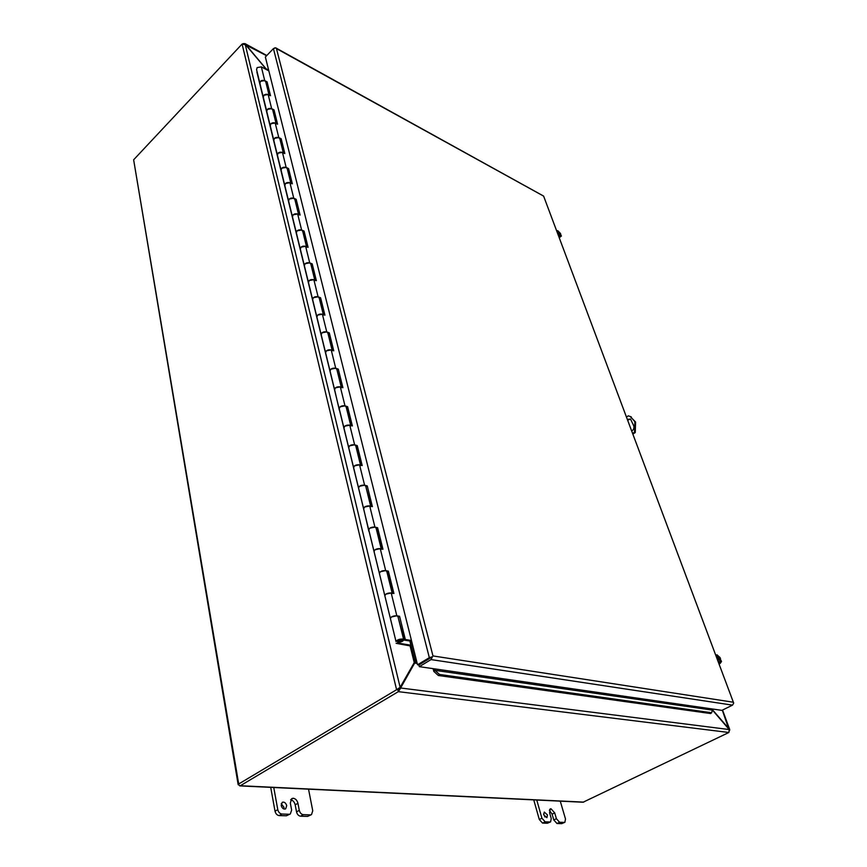 <?xml version="1.0" encoding="UTF-8"?>
<svg xmlns="http://www.w3.org/2000/svg" width="867" height="867" viewBox="0 0 867 867"><rect width="100%" height="100%" fill="white"/><g stroke="black" fill="none" stroke-linecap="round" stroke-linejoin="round"><path stroke-width="1.3" d="M632.628 433.5L634.514 432.265L634.861 421.741L630.623 416.669L628.337 415.835L626.473 417.081M632.856 434.118L635.251 432.546L635.587 422.034L630.071 416.398M627.361 419.444L630.504 419.021L633.734 425.795C634.297 428.005 633.625 429.772 631.729 431.105M630.591 419.064L627.621 420.159M635.251 432.546L634.514 432.265M431.257 657.468L427.897 659.494M430.661 657.836L418.88 664.946L419.314 666.658L434.714 668.88L434.963 670.343L433.782 671.372L433.153 668.652M433.782 671.372L438.344 675.501L710.626 713.552L711.688 712.75L712.555 709.011L721.897 710.366L732.507 705.142L431.051 659.581L419.314 666.658M430.617 657.858L418.826 664.967L417.536 664.783L429.328 657.663L273.419 48.606L265.367 57.005L417.536 664.783M276.465 48.606L543.609 196.105L733.645 702.985L733.114 702.194L432.969 655.929L276.465 48.606M274.568 47.945L275.739 47.902L273.419 48.606M431.051 659.581L432.438 656.752L429.328 657.663M732.507 705.142L733.645 703.267M434.302 669.476L433.056 668.966M711.894 710.04L434.963 670.343L439.515 674.461L438.344 675.501M439.515 674.461L711.688 712.75M386.888 571.743L388.383 571.169L393.921 593.505L391.19 592.974L385.837 594.155L384.861 595.77L390.356 618.29M390.41 618.539L391.418 616.979L396.826 615.776L399.568 616.274L405.322 639.488L411.457 640.485M376.148 528.317L377.622 527.743L382.954 549.255L380.255 548.638L374.988 549.776L374.056 551.455L379.334 573.109M379.399 573.369L380.364 571.754L385.674 570.594L388.383 571.169M364.552 507.043L363.652 508.777L368.865 531.341L363.576 508.506C364.389 506.599 366.438 505.743 369.71 505.949L364.552 507.043M368.789 529.889L369.721 528.209L374.934 527.093L377.622 527.743M355.838 446.147L357.247 445.584L362.2 465.568L359.556 464.81L354.484 465.872L353.628 467.649L358.515 487.709M358.58 487.991L359.469 486.268L364.595 485.195L367.25 485.91L372.387 506.642L369.71 505.949L370.794 506.664M346.215 407.241L347.602 406.677L352.381 425.957L349.769 425.144L344.773 426.163L343.95 427.984L348.664 447.307M348.729 447.6L349.585 445.833L354.625 444.804L357.247 445.584M335.41 387.842L334.619 389.716L339.365 410.264L334.543 389.413C335.247 387.343 337.176 386.498 340.319 386.866L335.41 387.842M339.235 408.65L340.048 406.84L345.001 405.832L347.602 406.677M327.964 333.405L329.297 332.841L333.752 350.832L331.194 349.91L326.371 350.853L325.613 352.761L329.991 370.718M330.056 371.033L330.847 369.19L335.724 368.226L338.293 369.125L342.909 387.733L340.319 386.866L341.392 387.701M319.294 298.346L320.606 297.782L324.919 315.165L322.383 314.201L317.636 315.111L316.899 317.051L321.126 334.391M321.202 334.716L321.96 332.83L326.751 331.898L329.297 332.841M310.917 264.435L312.196 263.882L316.368 280.691L313.865 279.683L309.194 280.561L308.489 282.534L312.564 299.278M312.64 299.603L313.377 297.695L318.091 296.796L320.606 297.782M302.8 231.63L304.068 231.077L308.099 247.344L305.628 246.293L301.022 247.149L300.34 249.143L304.284 265.324M304.36 265.66L305.076 263.72L309.714 262.842L312.196 263.882M294.953 199.876L296.189 199.323L300.101 215.07L297.652 213.976L293.122 214.81L292.461 216.826L296.276 232.464M296.351 232.811L297.034 230.85L301.608 230.004L304.068 231.077M287.345 169.108L288.57 168.566L292.352 183.815L289.925 182.688L285.46 183.49L284.831 185.538L288.527 200.667M288.603 201.014L289.264 199.031L293.761 198.207L296.189 199.323M279.976 139.294L281.179 138.753L284.842 153.546L282.447 152.386L278.047 153.156L277.44 155.226L281.016 169.867M281.092 170.214L281.732 168.209L286.153 167.418L288.57 168.566M272.834 110.402L274.015 109.86L277.57 124.198L275.197 123.006L270.862 123.753L270.276 125.834L273.734 140.01M273.82 140.367L274.427 138.341L278.795 137.582L281.179 138.753M265.898 82.365L267.069 81.823L270.515 95.738L268.163 94.514L263.893 95.251L263.33 97.342L266.678 111.074M266.765 111.442L267.35 109.394L271.653 108.657L274.015 109.86M259.829 83.004L256.589 69.696L257.131 67.583L261.346 66.878L268.846 70.888M259.916 83.373L260.49 81.314L264.728 80.598L267.069 81.823M398.04 616.849L404.271 640.139L411.662 641.298M387.376 571.841L392.675 593.256M376.636 528.437L381.718 548.974M365.809 486.485L371.163 506.328M356.315 446.288L360.997 465.221M346.692 407.392L351.189 425.589M336.938 369.678L341.728 387.332M328.42 333.578L332.592 350.409M319.75 298.519L323.759 314.721M311.361 264.619L315.22 280.225M303.244 231.825L306.972 246.867M295.387 200.071L298.985 214.572M287.779 169.314L291.247 183.305M280.409 139.511L283.747 153.015M273.257 110.618L276.486 123.656M266.321 82.582L269.442 95.175M404.271 640.139L405.322 639.488M398.527 616.936L399.568 616.274M366.286 486.615L367.25 485.91M337.393 369.841L338.293 369.125M238.143 784.581L133.637 159.799L238.696 783.996L238.165 784.689L240.322 785.73L398.332 691.649L397.91 689.883L400.131 687.314L396.587 689.72L397.91 689.883L400.749 688.008L398.332 691.649L728.887 732.485L729.212 729.548L400.749 688.008L400.912 687.455L399.47 688.766M239.769 785.892L583.058 802.235L728.887 732.485M133.637 159.799L242.099 44.044L245.632 44.791L266.743 69.761M238.696 783.996L396.587 689.72L242.099 44.044M242.955 43.675L244.96 43.61L245.307 44.466M729.57 730.664L729.721 729.526L728.995 729.245M400.153 687.293L399.633 688.214M245.686 44.867L266.603 55.726M266.353 69.165L245.838 44.705M728.703 728.876L722.309 710.16M712.219 709.434L728.941 728.757M712.067 709.65L729.212 729.548M400.912 687.455L414.664 663.06L413.624 663.699M414.242 662.551L416.366 660.491M245.209 44.38L400.131 687.314L414.242 662.594L410.048 645.752M410.21 641.103L414.903 659.874L416.171 660.069L414.307 661.662M268.066 69.869L266.527 68.992L268.098 69.826M417.2 663.428L414.664 663.06L416.691 662.225M416.127 659.137L414.903 659.874L414.242 662.594M268.477 69.436L267.675 70.27M396.111 643.314L409.874 645.861L410.904 645.221L397.617 643.021L397.53 641.244L402.19 640.03C401.876 641.114 400.565 641.678 398.246 641.732L397.574 641.385C397.877 640.301 399.188 639.738 401.519 639.694L402.19 640.03L398.137 642.436C401.659 642.003 403.502 641.06 403.664 639.597L402.559 639.033C399.145 639.033 396.967 639.879 396.024 641.58L256.914 72.134M547.456 814.937L546.914 817.7L543.739 814.807L544.281 812.054L547.456 814.937M543.576 813.983L544.996 817.028M549.385 810.342L552.106 814.156L553.775 819.954L556.972 823.509L561.718 823.65L564.883 822.295L561.718 823.65M547.402 823.238L550.599 821.873L547.402 823.238L542.547 823.097L545.18 821.84L550.036 821.981M533.747 799.883L539.296 819.499L542.547 823.097M556.972 823.509L559.605 822.263L564.341 822.404M559.605 822.263L556.397 818.708L554.717 812.899L552.106 814.156M550.599 821.873L551.249 818.535L549.57 812.715L550.307 808.9L550.978 808.759L554.717 812.899M545.18 821.84L541.929 818.231L539.296 819.499M536.76 800.024L541.929 818.231M564.883 822.295L565.501 819.001L560.266 801.151M550.978 808.759L549.776 809.344L550.989 808.77M286.717 805.681L285.633 808.9C283.574 809.475 282.089 808.337 281.179 805.486L282.263 802.289C284.322 801.704 285.807 802.842 286.717 805.681M281.222 803.731L283.964 807.242L283.921 809.019M290.651 799.818C292.938 800.295 294.444 801.975 295.192 804.836L296.525 811.87C297.208 814.449 298.562 815.89 300.578 816.205L307.601 816.4L311.491 814.612L307.601 816.4M286.37 815.793L290.337 813.961L286.37 815.793L279.152 815.587L281.916 814.037L289.134 814.254M270.71 787.366L275.023 811.198C275.695 813.81 277.072 815.273 279.152 815.587M300.578 816.205L303.342 814.666L310.364 814.882M303.342 814.666C301.315 814.351 299.96 812.91 299.278 810.331L297.934 803.286L295.192 804.836M290.337 813.961L291.648 810.081L290.315 803.005L291.789 798.583L293.209 798.247C295.571 798.637 297.143 800.317 297.934 803.286M281.916 814.037C279.835 813.712 278.459 812.249 277.776 809.626L275.023 811.198M273.755 787.518L277.776 809.626M311.491 814.612L312.749 810.775L308.533 789.165M293.209 798.247L290.738 799.645L293.219 798.247M718.125 661.554L720.195 663.407L719.046 663.992M715.817 655.376L716.955 654.78L716.066 656.048M719.296 660.231L720.564 658.909L720.065 657.576L716.955 654.78M720.195 663.407L721.528 661.467L720.813 660.08C721.225 662.973 720.293 663.363 718.017 661.261M720.813 660.08L717.508 659.885M720.358 658.866C718.494 655.701 717.096 654.867 716.175 656.352L716.586 655.875L720.564 658.909M720.098 658.931L717.052 658.671M719.09 659.679L717.291 659.332M720.087 660.383L719.989 662.529M716.391 656.048L719.632 659.169M397.986 616.654L396.826 615.776C393.434 615.743 391.277 616.589 390.356 618.323L384.796 595.521C385.696 593.743 387.82 592.898 391.19 592.974L392.285 593.592M272.758 110.109L271.653 108.657C268.824 107.974 267.177 108.798 266.678 111.128L263.232 96.985C263.709 94.655 265.356 93.831 268.163 94.514L269.171 95.576M265.833 82.072L264.728 80.598C261.932 79.894 260.306 80.718 259.84 83.048L257.044 71.549M279.911 139.013L278.795 137.582C275.934 136.932 274.254 137.766 273.744 140.064L270.19 125.477C270.688 123.168 272.357 122.345 275.197 123.006L276.205 124.046M287.28 168.827L286.153 167.418C283.26 166.8 281.547 167.634 281.016 169.91L277.353 154.868C277.873 152.581 279.564 151.747 282.447 152.386L283.466 153.405M294.888 199.594L293.761 198.207C290.824 197.622 289.079 198.456 288.527 200.71L284.744 185.191C285.286 182.926 287.01 182.092 289.925 182.688L290.954 183.696M302.735 231.359L301.608 230.004C298.638 229.452 296.861 230.286 296.286 232.519L292.374 216.49C292.938 214.247 294.704 213.412 297.652 213.976L298.682 214.962M310.852 264.164L309.714 262.842C306.701 262.333 304.902 263.167 304.295 265.367L300.253 248.807C300.849 246.596 302.637 245.751 305.628 246.293L306.669 247.247M319.229 298.085L318.091 296.796C315.046 296.319 313.204 297.153 312.575 299.321L308.403 282.198C309.02 280.019 310.841 279.185 313.865 279.683L314.916 280.605M327.899 333.145L326.751 331.898C323.673 331.465 321.798 332.31 321.137 334.434L316.813 316.726C317.463 314.58 319.316 313.735 322.383 314.201L323.434 315.1M336.873 369.429L335.724 368.226C332.592 367.836 330.685 368.681 329.991 370.762L325.526 352.446C326.198 350.333 328.094 349.488 331.194 349.91L332.256 350.777M355.773 445.92L354.625 444.804C351.406 444.511 349.423 445.356 348.664 447.35L343.874 427.691C344.611 425.675 346.583 424.83 349.769 425.144L350.842 425.946M346.161 407.002L345.001 405.832C341.836 405.496 339.886 406.341 339.17 408.379L343.874 427.691M365.755 486.257L364.595 485.195C361.333 484.956 359.317 485.813 358.515 487.742L353.552 467.367C354.321 465.395 356.326 464.549 359.556 464.81L360.639 465.579M386.834 571.537L385.674 570.594C382.325 570.486 380.212 571.331 379.345 573.141L373.991 551.195C374.837 549.342 376.928 548.497 380.255 548.638L381.339 549.31M376.094 528.101L374.934 527.093C371.629 526.919 369.57 527.775 368.735 529.65L373.991 551.195M410.904 645.221L409.863 641.049M398.137 642.436L397.953 641.656M559.226 237.721L561.415 236.019L560.873 235.011C560.96 236.702 560.006 236.539 558.023 234.502M558.099 234.708L559.898 236.518L559.031 237.2M559.789 235.055L560.765 234.296L560.429 233.386L557.709 230.665L556.701 230.969M559.898 236.518L561.415 236.019M560.873 235.011L557.839 234.036M556.842 231.294L560.765 234.296M560.342 234.22L557.535 233.201M556.766 231.175C557.839 230.763 559.096 231.76 560.57 234.188M560.299 235.325L560.31 236.127M556.885 231.478L559.995 234.502M434.714 668.88L712.555 709.011M391.19 592.974L396.826 615.776M380.255 548.638L385.674 570.594M369.71 505.949L374.934 527.093M359.556 464.81L364.595 485.195M349.769 425.144L354.625 444.804M340.319 386.866L345.001 405.832M331.194 349.91L335.724 368.226M322.383 314.201L326.751 331.898M313.865 279.683L318.091 296.796M305.628 246.293L309.714 262.842M297.652 213.976L301.608 230.004M289.925 182.688L293.761 198.207M282.447 152.386L286.153 167.418M275.197 123.006L278.795 137.582M268.163 94.514L271.653 108.657M261.346 66.878L264.728 80.598M240.322 785.73L583.751 802.116M556.397 818.708L553.775 819.954M299.278 810.331L296.525 811.87M720.553 660.145L720.239 662.464L719.404 662.442M396.024 641.58L390.356 618.323M263.232 96.985L259.84 83.048M270.19 125.477L266.678 111.128M277.353 154.868L273.744 140.064M284.744 185.191L281.016 169.91M292.374 216.49L288.527 200.71M300.253 248.807L296.286 232.519M308.403 282.198L304.295 265.367M316.813 316.726L312.575 299.321M325.526 352.446L321.137 334.434M334.543 389.413L329.991 370.762M353.552 467.367L348.664 447.35M363.576 508.506L358.515 487.742M384.796 595.521L379.345 573.141M397.834 643.13L397.563 642.057M560.656 235.055L560.104 236.149M630.623 416.669L631.349 416.962M275.641 47.815L543.511 196.018M543.642 196.159L733.666 703.007M399.676 687.585L398.517 688.658M244.96 43.599L266.808 55.51M722.536 710.051L729.721 729.526M717.995 661.196L720.239 662.464M716.218 656.46L716.586 655.875M403.664 639.597L397.92 616.372M269.019 94.958L265.725 81.661M276.053 123.439L272.661 109.697M283.314 152.798L279.803 138.612M290.803 183.1L287.183 168.426M298.541 214.377L294.791 199.204M306.517 246.672L302.637 230.969M314.775 280.041L310.754 263.785M323.304 314.548L319.143 297.706M332.126 350.235L327.813 332.787M341.262 387.181L336.786 369.082M350.712 425.437L346.074 406.656M360.52 465.091L355.698 445.584M370.686 506.198L365.668 485.932M381.231 548.865L376.018 527.786M392.177 593.169L386.758 571.245M558.012 234.469L560.516 236.052"/></g></svg>

